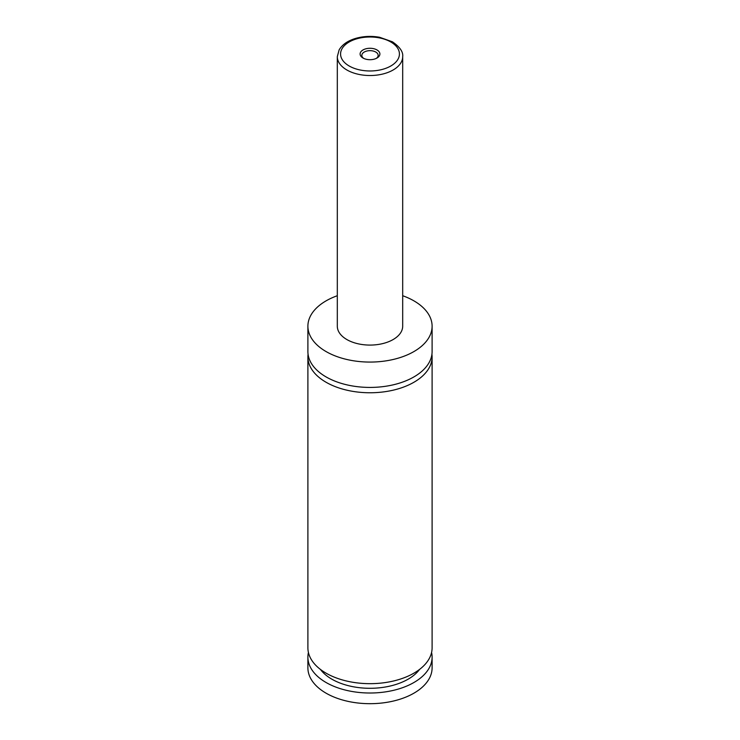 <?xml version="1.0" encoding="UTF-8"?>
<svg xmlns="http://www.w3.org/2000/svg" width="740" height="740" viewBox="0 0 740 740"><rect width="100%" height="100%" fill="white"/><g stroke="black" fill="none" stroke-linecap="round" stroke-linejoin="round"><path stroke-width="1.11" d="M402.69 295.723A62.105 35.853 180 0 1 413.919 300.856A62.105 35.853 180 0 1 432.105 326.211L432.105 351.565A62.105 35.853 180 0 1 393.763 384.698A62.105 35.853 180 0 1 326.081 376.919A62.105 35.853 180 0 1 307.896 351.565L307.896 326.211A62.105 35.853 180 0 1 337.311 295.723M431.929 354.238A62.105 35.853 180 0 1 432.105 356.902A62.105 35.853 180 0 1 393.763 390.036A62.105 35.853 180 0 1 326.081 382.256A62.105 35.853 180 0 1 307.896 356.902A62.105 35.853 180 0 1 308.071 354.238M363.007 58.025A9.888 5.707 0 0 0 376.993 58.025A9.888 5.707 0 0 0 376.993 49.95A9.888 5.707 0 0 0 363.007 49.95A9.888 5.707 0 0 0 363.007 58.025L363.007 58.025M376.327 58.368A8.168 4.718 0 0 0 378.168 55.389A8.168 4.718 0 0 0 375.781 52.05A8.168 4.718 0 0 0 366.874 51.023A8.168 4.718 0 0 0 361.832 55.389A8.168 4.718 0 0 0 363.673 58.368M402.69 56.656L402.69 326.211A32.69 18.87 180 0 1 382.506 343.647A32.69 18.87 180 0 1 346.884 339.558A32.69 18.87 180 0 1 337.311 326.211L337.311 56.656A32.69 18.87 180 0 0 346.884 69.995A32.69 18.87 180 0 0 382.506 74.093A32.69 18.87 180 0 0 402.69 56.656C403.319 51.957 399.905 47.009 392.44 41.81L379.583 37.268C371.434 35.825 363.497 36.186 355.801 38.36C347.902 40.681 342.352 44.511 339.142 49.848L337.311 56.656M432.105 326.211A62.105 35.853 180 0 1 393.763 359.344A62.105 35.853 180 0 1 326.081 351.565A62.105 35.853 180 0 1 307.896 326.211M432.105 356.902L432.105 647.815A62.105 35.853 180 0 1 393.763 680.939A62.105 35.853 180 0 1 326.081 673.169A62.105 35.853 180 0 1 307.896 647.815L307.896 356.902M419.589 669.404A53.937 31.135 180 0 1 370 688.293A53.937 31.135 180 0 1 320.411 669.404M431.577 652.486A62.105 35.853 180 0 1 432.105 657.157L432.105 667.832A62.105 35.853 180 0 1 393.763 700.956A62.105 35.853 180 0 1 326.081 693.186A62.105 35.853 180 0 1 307.896 667.832L307.896 657.157A62.105 35.853 180 0 1 308.423 652.486M432.105 657.157A62.105 35.853 180 0 1 393.763 690.281A62.105 35.853 180 0 1 326.081 682.511A62.105 35.853 180 0 1 307.896 657.157M349.197 65.999A29.415 16.983 0 0 0 390.803 65.999A29.415 16.983 0 0 0 390.803 41.977A29.415 16.983 0 0 0 349.197 41.977A29.415 16.983 0 0 0 349.197 65.999"/></g></svg>
